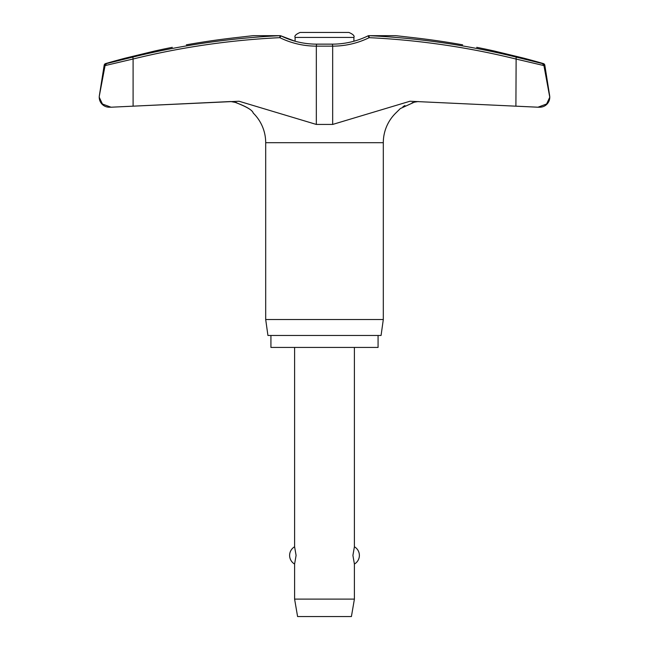 <?xml version="1.0" encoding="UTF-8"?>
<svg xmlns="http://www.w3.org/2000/svg" width="649" height="649" viewBox="0 0 649 649"><rect width="100%" height="100%" fill="white"/><g stroke="black" fill="none" stroke-linecap="round" stroke-linejoin="round"><path stroke-width="0.97" d="M236.617 102.631L230.728 101.536L133.094 106.168L239.043 101.244L316.331 124.438L332.669 124.438L409.957 101.244L537.989 107.207L546.604 103.986L549.768 97.236A9.97 9.97 0 0 0 549.646 95.679L544.819 65.192A1.996 1.996 0 0 0 543.408 63.594A784.122 784.122 0 0 0 523.905 58.199L494.003 50.955A784.122 784.122 0 0 0 476.707 47.328M537.989 107.207L539.798 107.207A9.97 9.97 0 0 0 549.768 97.236L543.854 65.192L542.491 63.594L516.133 57.08A781.729 775.141 90 0 0 369.021 35.679L395.931 35.679L414.338 37.78A783.797 782.58 90 0 1 462.632 44.822C480.804 48.058 480.804 48.058 462.632 44.822C480.804 48.058 480.804 48.058 462.632 44.822M172.293 47.328A784.122 784.122 0 0 0 154.997 50.955L125.095 58.199A784.122 784.122 0 0 0 105.592 63.594A1.996 1.996 0 0 0 104.181 65.192L99.354 95.679A9.97 9.97 0 0 0 99.232 97.236L99.232 97.236A9.97 9.97 0 0 0 109.202 107.207L111.596 107.19M99.354 95.679L99.232 97.236L102.437 104.018L111.011 107.207M186.368 44.822C168.196 48.058 168.196 48.058 186.368 44.822A783.797 782.58 -90 0 1 234.662 37.78L253.069 35.679L279.979 35.679L279.833 37.666L280.96 35.873A1.996 1.996 0 0 0 280.092 35.671A1.996 1.241 90 0 0 279.979 35.679A781.729 775.141 -90 0 0 132.867 57.08L106.509 63.594L105.081 65.581L133.094 59.01L132.867 57.08M395.606 35.679A1.996 1.996 0 0 1 395.768 35.671L368.908 35.671A1.996 1.996 0 0 0 368.032 35.873L369.167 37.666L369.021 35.679A1.996 1.241 90 0 0 368.908 35.671A1.996 1.996 0 0 0 368.032 35.873L368.015 35.882M549.63 95.752L549.768 97.18M133.094 106.168L111.62 107.19L133.094 106.168L133.094 59.01A779.741 773.17 90 0 1 279.833 37.666A84.208 83.494 -90 0 0 316.331 46.136L316.59 44.14L332.41 44.14L332.669 46.136A84.208 83.494 90 0 0 369.167 37.666A779.741 773.17 -90 0 1 515.906 59.01L543.919 65.581L549.646 95.679M378.075 335.468L378.075 347.426L270.925 347.426L270.925 335.468M396.012 112.772L395.768 113.064A41.447 41.447 0 0 0 383.308 142.691L383.308 319.519L265.692 319.519L265.692 142.691A41.447 41.447 0 0 0 253.232 113.064M383.308 319.519L381.068 335.468L267.932 335.468L265.692 319.519M99.378 95.679L105.146 65.192L106.509 63.594L125.095 58.994M316.59 44.14C304.097 44.108 292.228 41.349 280.968 35.873L280.968 35.873A1.996 1.996 0 0 0 280.092 35.671L253.207 35.671L280.092 35.671M353.908 41.236L353.908 37.431L295.092 37.431L295.092 41.236L280.985 35.882M236.617 37.553L244.146 36.701M249.2 36.125L249.881 36.044M537.38 107.19L515.906 106.168L516.133 57.08M523.905 58.994L542.491 63.594L543.919 65.581M400.936 36.255L404.83 36.693M412.788 102.526L412.123 102.704M404.935 105.527L402.924 106.704M418.272 101.536L414.338 102.169L418.272 101.536M395.768 113.064L400.303 108.578L414.338 102.169M234.662 102.169C246.149 106.371 252.331 109.997 253.224 113.064C252.68 110.265 246.49 106.639 234.662 102.169L230.728 101.536M295.092 37.431C294.257 35.906 295.92 34.243 300.081 32.45L348.919 32.45C353.08 34.243 354.743 35.906 353.908 37.431M294.597 347.426L294.597 546.774L296.09 555.406L294.597 564.038L294.597 599.108L297.591 616.55L351.409 616.55L354.403 599.108L354.403 564.038L352.91 555.406L354.403 546.774L354.403 347.426M294.597 599.108L354.403 599.108M543.854 65.192L544.819 65.192M383.308 142.691L265.692 142.691M104.181 65.192L105.146 65.192M543.408 63.594L542.491 63.594M106.509 63.594L105.592 63.594M316.331 124.438L316.331 46.136L332.669 46.136L332.669 124.438M354.403 564.038A9.97 9.97 0 0 0 354.403 546.774M294.597 546.774A9.97 9.97 0 0 0 294.597 564.038M368.908 35.671L395.793 35.671M332.41 44.14C344.903 44.108 356.772 41.349 368.032 35.873"/></g></svg>
